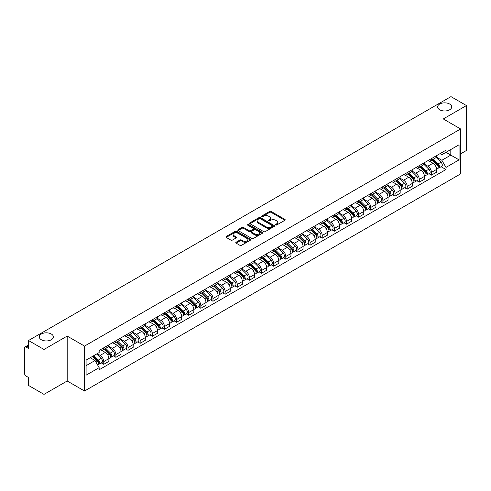 <?xml version="1.0" encoding="UTF-8"?>
<svg xmlns="http://www.w3.org/2000/svg" width="491" height="491" viewBox="0 0 491 491"><rect width="100%" height="100%" fill="white"/><g stroke="black" fill="none" stroke-linecap="round" stroke-linejoin="round"><path stroke-width="0.74" d="M275.709 224.964A0.755 0.436 0 0 0 276.777 224.964L284.89 220.281A1.08 0.626 0 0 0 285.21 219.839A1.08 0.626 0 0 0 284.89 219.397L271.142 211.461A1.08 0.626 0 0 0 269.62 211.461L261.507 216.144A0.755 0.436 0 0 0 261.286 216.451A0.755 0.436 0 0 0 261.507 216.764A0.755 0.436 0 0 0 262.575 216.764L263.624 216.157A3.455 1.995 0 0 1 268.509 216.157L269.657 216.819A3.455 1.995 0 0 1 270.67 218.231A3.455 1.995 0 0 1 269.657 219.637L268.608 220.244A0.755 0.436 0 0 0 268.387 220.557A0.755 0.436 0 0 0 268.608 220.864A0.755 0.436 0 0 0 269.676 220.864L270.725 220.256A3.455 1.995 0 0 1 275.611 220.256L276.758 220.919A3.455 1.995 0 0 1 277.771 222.331A3.455 1.995 0 0 1 276.758 223.743L275.709 224.344A0.755 0.436 0 0 0 275.488 224.657A0.755 0.436 0 0 0 275.709 224.964L275.709 224.344M51.316 334.009A7.04 4.063 0 0 0 43.638 333.125A7.04 4.063 0 0 0 39.292 336.881A7.04 4.063 0 0 0 41.354 339.76A7.04 4.063 0 0 0 49.026 340.637A7.04 4.063 0 0 0 53.378 336.881A7.04 4.063 0 0 0 51.316 334.009M449.646 104.031A7.04 4.063 0 0 0 441.974 103.153A7.04 4.063 0 0 0 437.622 106.909A7.04 4.063 0 0 0 439.684 109.781A7.04 4.063 0 0 0 447.362 110.665A7.04 4.063 0 0 0 451.708 106.909A7.04 4.063 0 0 0 449.646 104.031M236.091 242.235A1.08 0.626 0 0 0 235.778 242.677A1.08 0.626 0 0 0 236.091 243.119L239.952 245.34A1.08 0.626 0 0 0 241.48 245.34L250.49 240.142A1.08 0.626 0 0 0 250.803 239.7A1.08 0.626 0 0 0 250.49 239.258L236.742 231.322A1.08 0.626 0 0 0 235.214 231.322L226.204 236.527A1.08 0.626 0 0 0 225.891 236.969A1.08 0.626 0 0 0 226.204 237.405L230.862 240.099A1.08 0.626 0 0 0 232.39 240.099L236.245 237.871A1.08 0.626 0 0 0 236.564 237.429A1.08 0.626 0 0 0 236.245 236.987L233.937 235.655A2.891 1.669 0 0 1 233.09 234.477A2.891 1.669 0 0 1 234.876 232.937A2.891 1.669 0 0 1 238.025 233.299L247.071 238.522A2.891 1.669 0 0 1 247.918 239.7A2.891 1.669 0 0 1 246.132 241.241A2.891 1.669 0 0 1 242.984 240.878L241.48 240.007A1.08 0.626 0 0 0 239.952 240.007L236.091 242.235L236.091 243.119M84.532 346.094L67.181 336.077L44 349.463L28.515 340.521L450.965 96.623L466.45 105.559L443.269 118.945L460.613 128.961L84.532 346.094L84.532 391.008L460.613 173.882L460.613 128.961M263.698 231.629A1.08 0.626 0 0 0 265.226 231.629L274.236 226.431A1.08 0.626 0 0 0 274.555 225.989A1.08 0.626 0 0 0 274.236 225.547L260.494 217.611A1.08 0.626 0 0 0 258.966 217.611L249.956 222.816A1.08 0.626 0 0 0 249.637 223.258A1.08 0.626 0 0 0 249.956 223.693L263.698 231.629M247.624 225.13A0.755 0.436 0 0 1 248.391 225.234L248.391 224.338L262.366 232.403A1.08 0.626 0 0 1 262.679 232.844A1.08 0.626 0 0 1 262.366 233.286L253.35 238.485A1.08 0.626 0 0 1 251.828 238.485L238.08 230.549L238.08 229.671A1.08 0.626 0 0 0 237.761 230.113A1.08 0.626 0 0 0 238.08 230.549M238.08 229.671L241.934 227.443A1.08 0.626 0 0 1 243.462 227.443L249.035 230.66A1.08 0.626 0 0 0 250.563 230.66L253.123 229.187A1.08 0.626 0 0 0 253.442 228.745A1.08 0.626 0 0 0 253.123 228.303L247.317 224.952A0.755 0.436 0 0 1 247.096 224.645A0.755 0.436 0 0 1 247.562 224.24A0.755 0.436 0 0 1 248.391 224.338M44 349.463L44 394.377L28.515 385.441L28.515 377.487L26.109 376.094A2.203 1.27 -120 0 1 24.55 373.399L24.55 347.978A2.203 1.27 -120 0 1 25.004 346.971L28.515 344.946M460.613 153.849L466.45 150.479L466.45 105.559M44 394.377L67.181 380.991L84.532 391.008M28.515 340.521L28.515 348.475L26.109 347.082A2.203 1.27 -120 0 0 25.004 346.971M431.442 158.605A5.063 2.921 60 0 1 430.392 160.882L435.529 157.918A5.063 2.921 -120 0 0 436.573 155.641M424.15 164.055L427.864 166.197A5.063 2.921 60 0 1 431.442 172.396L436.573 169.432A5.063 2.921 -120 0 0 432.994 163.233L429.318 161.116M436.573 169.432L436.573 172.175L431.442 175.14L428.981 173.716M430.392 160.882A5.063 2.921 60 0 1 427.9 160.649M431.442 172.396L431.442 175.14M419.302 165.614A5.063 2.921 60 0 1 418.258 167.885L423.389 164.921A5.063 2.921 -120 0 0 424.439 162.65M416.841 180.725L419.302 182.143L424.439 179.178L424.439 176.441A5.063 2.921 -120 0 0 420.861 170.242L417.184 168.118M418.258 167.885A5.063 2.921 60 0 1 415.767 167.658M412.017 171.064L415.724 173.206A5.063 2.921 60 0 1 419.302 179.405L419.302 182.143M407.168 172.623A5.063 2.921 60 0 1 406.118 174.894L411.255 171.93A5.063 2.921 -120 0 0 412.299 169.659M404.707 187.728L407.168 189.152L412.299 186.187L412.299 183.45A5.063 2.921 -120 0 0 408.721 177.251L405.05 175.127M406.118 174.894A5.063 2.921 60 0 1 403.627 174.667M399.877 178.073L403.59 180.215A5.063 2.921 60 0 1 407.168 186.414L407.168 189.152M395.028 179.626A5.063 2.921 60 0 1 393.985 181.903L399.115 178.939A5.063 2.921 -120 0 0 400.165 176.662M392.567 194.737L395.028 196.161L400.165 193.196L400.165 190.453A5.063 2.921 -120 0 0 396.587 184.254L392.91 182.136M393.985 181.903A5.063 2.921 60 0 1 391.493 181.67M387.743 185.076L391.45 187.218A5.063 2.921 60 0 1 395.028 193.417L395.028 196.161M382.894 186.635A5.063 2.921 60 0 1 381.845 188.906L386.982 185.942A5.063 2.921 -120 0 0 388.031 183.671M380.433 201.746L382.894 203.164L388.031 200.199L388.031 197.462A5.063 2.921 -120 0 0 384.447 191.263L380.777 189.139M381.845 188.906A5.063 2.921 60 0 1 379.353 188.679M375.609 192.085L379.316 194.227A5.063 2.921 60 0 1 382.894 200.426L382.894 203.164M370.754 193.644A5.063 2.921 60 0 1 369.711 195.915L374.842 192.951A5.063 2.921 -120 0 0 375.891 190.68M368.293 208.749L370.754 210.173L375.891 207.208L375.891 204.471A5.063 2.921 -120 0 0 372.313 198.272L368.637 196.148M369.711 195.915A5.063 2.921 60 0 1 367.219 195.688M363.469 199.094L367.176 201.236A5.063 2.921 60 0 1 370.754 207.435L370.754 210.173M358.62 200.653A5.063 2.921 60 0 1 357.571 202.924L362.708 199.96A5.063 2.921 -120 0 0 363.757 197.689M356.159 215.758L358.62 217.182L363.757 214.217L363.757 211.474A5.063 2.921 -120 0 0 360.179 205.275L356.503 203.157M357.571 202.924A5.063 2.921 60 0 1 355.079 202.691M351.335 206.097L355.042 208.239A5.063 2.921 60 0 1 358.62 214.438L358.62 217.182M346.48 207.656A5.063 2.921 60 0 1 345.437 209.927L350.568 206.963A5.063 2.921 -120 0 0 351.617 204.692M344.019 222.767L346.486 224.184L351.617 221.22L351.617 218.483A5.063 2.921 -120 0 0 348.039 212.284L344.363 210.16M345.437 209.927A5.063 2.921 60 0 1 342.945 209.7M339.195 213.106L342.902 215.248A5.063 2.921 60 0 1 346.486 221.447L346.486 224.184M334.346 214.665A5.063 2.921 60 0 1 333.297 216.936L338.434 213.972A5.063 2.921 -120 0 0 339.484 211.701M331.885 229.776L334.346 231.193L339.484 228.229L339.484 225.492A5.063 2.921 -120 0 0 335.905 219.293L332.229 217.169M333.297 216.936A5.063 2.921 60 0 1 330.805 216.709M327.061 220.115L330.768 222.257A5.063 2.921 60 0 1 334.346 228.456L334.346 231.193M322.213 221.674A5.063 2.921 60 0 1 321.163 223.945L326.294 220.981A5.063 2.921 -120 0 0 327.344 218.71M319.745 236.779L322.213 238.203L327.344 235.238L327.344 232.495A5.063 2.921 -120 0 0 323.765 226.296L320.089 224.178M321.163 223.945A5.063 2.921 60 0 1 318.671 223.718M314.921 227.124L318.628 229.26A5.063 2.921 60 0 1 322.213 235.459L322.213 238.203M310.073 228.677A5.063 2.921 60 0 1 309.023 230.948L314.16 227.984A5.063 2.921 -120 0 0 315.21 225.713M307.611 243.788L310.073 245.205L315.21 242.241L315.21 239.504A5.063 2.921 -120 0 0 311.632 233.305L307.955 231.181M309.023 230.948A5.063 2.921 60 0 1 306.531 230.721M302.787 234.127L306.494 236.269A5.063 2.921 60 0 1 310.073 242.468L310.073 245.205M297.939 235.686A5.063 2.921 60 0 1 296.889 237.957L302.02 234.993A5.063 2.921 -120 0 0 303.07 232.722M295.478 250.797L297.939 252.214L303.07 249.25L303.07 246.513A5.063 2.921 -120 0 0 299.492 240.314L295.815 238.19M296.889 237.957A5.063 2.921 60 0 1 294.397 237.73M290.647 241.136L294.361 243.278A5.063 2.921 60 0 1 297.939 249.477L297.939 252.214M285.799 242.695A5.063 2.921 60 0 1 284.749 244.966L289.886 242.002A5.063 2.921 -120 0 0 290.936 239.731M283.338 257.8L285.799 259.223L290.936 256.259L290.936 253.516A5.063 2.921 -120 0 0 287.358 247.317L283.681 245.199M284.749 244.966A5.063 2.921 60 0 1 282.257 244.739M278.514 248.145L282.221 250.281A5.063 2.921 60 0 1 285.799 256.48L285.799 259.223M273.665 249.698A5.063 2.921 60 0 1 272.615 251.969L277.753 249.005A5.063 2.921 -120 0 0 278.796 246.734M271.204 264.809L273.665 266.226L278.796 263.262L278.796 260.525A5.063 2.921 -120 0 0 275.218 254.326L271.541 252.202M272.615 251.969A5.063 2.921 60 0 1 270.124 251.742M266.374 255.148L270.087 257.29A5.063 2.921 60 0 1 273.665 263.489L273.665 266.226M261.525 256.707A5.063 2.921 60 0 1 260.476 258.978L265.613 256.014A5.063 2.921 -120 0 0 266.662 253.743M259.064 271.818L261.525 273.235L266.662 270.271L266.662 267.534A5.063 2.921 -120 0 0 263.084 261.335L259.408 259.211M260.476 258.978A5.063 2.921 60 0 1 257.99 258.751M254.24 262.157L257.947 264.299A5.063 2.921 60 0 1 261.525 270.498L261.525 273.235M249.391 263.716A5.063 2.921 60 0 1 248.342 265.987L253.479 263.023A5.063 2.921 -120 0 0 254.522 260.752M246.93 278.82L249.391 280.244L254.522 277.28L254.522 274.537A5.063 2.921 -120 0 0 250.944 268.338L247.274 266.22M248.342 265.987A5.063 2.921 60 0 1 245.85 265.76M242.1 269.166L245.813 271.302A5.063 2.921 60 0 1 249.391 277.501L249.391 280.244M237.251 270.719A5.063 2.921 60 0 1 236.208 272.99L241.339 270.025A5.063 2.921 -120 0 0 242.388 267.755M234.79 285.83L237.251 287.253L242.388 284.289L242.388 281.546A5.063 2.921 -120 0 0 238.81 275.347L235.134 273.223M236.208 272.99A5.063 2.921 60 0 1 233.716 272.763M229.966 276.169L233.673 278.311A5.063 2.921 60 0 1 237.251 284.51L237.251 287.253M225.117 277.728A5.063 2.921 60 0 1 224.068 279.999L229.205 277.034A5.063 2.921 -120 0 0 230.248 274.764M222.656 292.839L225.117 294.256L230.248 291.292L230.248 288.555A5.063 2.921 -120 0 0 226.67 282.356L223 280.232M224.068 279.999A5.063 2.921 60 0 1 221.576 279.772M217.832 283.178L221.539 285.32A5.063 2.921 60 0 1 225.117 291.519L225.117 294.256M212.977 284.737A5.063 2.921 60 0 1 211.934 287.008L217.065 284.043A5.063 2.921 -120 0 0 218.114 281.773M210.516 299.841L212.977 301.265L218.114 298.301L218.114 295.557A5.063 2.921 -120 0 0 214.536 289.359L210.86 287.241M211.934 287.008A5.063 2.921 60 0 1 209.442 286.781M205.692 290.187L209.399 292.323A5.063 2.921 60 0 1 212.977 298.522L212.977 301.265M200.844 291.74A5.063 2.921 60 0 1 199.794 294.017L204.931 291.046A5.063 2.921 -120 0 0 205.981 288.776M198.382 306.85L200.844 308.274L205.981 305.31L205.981 302.566A5.063 2.921 -120 0 0 202.396 296.368L198.726 294.244M199.794 294.017A5.063 2.921 60 0 1 197.302 293.784M193.558 297.19L197.265 299.332A5.063 2.921 60 0 1 200.844 305.531L200.844 308.274M188.704 298.749A5.063 2.921 60 0 1 187.66 301.02L192.791 298.055A5.063 2.921 -120 0 0 193.841 295.785M186.242 313.859L188.704 315.277L193.841 312.313L193.841 309.575A5.063 2.921 -120 0 0 190.263 303.377L186.586 301.253M187.66 301.02A5.063 2.921 60 0 1 185.168 300.793M181.418 304.199L185.125 306.341A5.063 2.921 60 0 1 188.704 312.54L188.704 315.277M176.57 305.758A5.063 2.921 60 0 1 175.52 308.029L180.657 305.064A5.063 2.921 -120 0 0 181.707 302.794M174.109 320.862L176.57 322.286L181.707 319.322L181.707 316.578A5.063 2.921 -120 0 0 178.129 310.386L174.452 308.262M175.52 308.029A5.063 2.921 60 0 1 173.028 307.802M169.285 311.208L172.992 313.35A5.063 2.921 60 0 1 176.57 319.543L176.57 322.286M164.436 312.761A5.063 2.921 60 0 1 163.386 315.038L168.517 312.073A5.063 2.921 -120 0 0 169.567 309.796M161.969 327.871L164.436 329.295L169.567 326.331L169.567 323.587A5.063 2.921 -120 0 0 165.989 317.389L162.312 315.265M163.386 315.038A5.063 2.921 60 0 1 160.895 314.805M157.145 318.211L160.852 320.353A5.063 2.921 60 0 1 164.436 326.552L164.436 329.295M152.296 319.77A5.063 2.921 60 0 1 151.246 322.041L156.383 319.076A5.063 2.921 -120 0 0 157.433 316.805M149.835 334.88L152.296 336.298L157.433 333.334L157.433 330.596A5.063 2.921 -120 0 0 153.855 324.398L150.178 322.274M151.246 322.041A5.063 2.921 60 0 1 148.755 321.814M145.011 325.22L148.718 327.362A5.063 2.921 60 0 1 152.296 333.561L152.296 336.298M140.162 326.779A5.063 2.921 60 0 1 139.113 329.05L144.244 326.085A5.063 2.921 -120 0 0 145.293 323.815M137.695 341.883L140.162 343.307L145.293 340.343L145.293 337.605A5.063 2.921 -120 0 0 141.715 331.407L138.039 329.283M139.113 329.05A5.063 2.921 60 0 1 136.621 328.823M132.871 332.229L136.584 334.371A5.063 2.921 60 0 1 140.162 340.57L140.162 343.307M128.022 333.782A5.063 2.921 60 0 1 126.973 336.059L132.11 333.094A5.063 2.921 -120 0 0 133.159 330.817M125.561 348.892L128.022 350.316L133.159 347.352L133.159 344.608A5.063 2.921 -120 0 0 129.581 338.409L125.905 336.292M126.973 336.059A5.063 2.921 60 0 1 124.481 335.826M120.737 339.232L124.444 341.374A5.063 2.921 60 0 1 128.022 347.573L128.022 350.316M115.888 340.791A5.063 2.921 60 0 1 114.839 343.062L119.976 340.097A5.063 2.921 -120 0 0 121.019 337.826M113.427 355.901L115.888 357.319L121.019 354.355L121.019 351.617A5.063 2.921 -120 0 0 117.441 345.418L113.765 343.295M114.839 343.062A5.063 2.921 60 0 1 112.347 342.835M108.597 346.241L112.31 348.383A5.063 2.921 60 0 1 115.888 354.582L115.888 357.319M103.748 347.8A5.063 2.921 60 0 1 102.699 350.071L107.836 347.106A5.063 2.921 -120 0 0 108.885 344.835M101.287 362.904L103.748 364.328L108.885 361.364L108.885 358.626A5.063 2.921 -120 0 0 105.307 352.428L101.631 350.304M102.699 350.071A5.063 2.921 60 0 1 100.207 349.844M97.212 353.68L100.17 355.392A5.063 2.921 60 0 1 103.748 361.591L103.748 364.328M440.034 153.646L441.863 154.702L459.06 144.771L450.812 149.534L450.812 155.107L441.863 160.269L436.29 157.052M86.091 365.678L95.039 360.511L99.157 367.655L86.091 375.198L86.091 360.106L99.157 352.563L99.157 350.451L445.988 150.209L445.988 152.32L459.06 159.863L445.988 167.413L441.863 160.269M459.06 144.771L459.06 159.863M99.157 367.655L99.157 369.766L445.988 169.524L445.988 167.413M67.181 336.077L67.181 380.991M95.039 360.511L90.215 357.724M441.114 166.707L445.988 169.524M276.01 225.068L276.758 224.639A3.455 1.995 0 0 0 277.771 223.227L277.771 222.331M270.67 218.231L270.67 219.127A3.455 1.995 0 0 1 269.657 220.539L268.908 220.968M284.878 220.287L271.142 212.358A1.08 0.626 0 0 0 269.62 212.358L261.807 216.869M274.236 225.547L274.236 226.431L260.494 218.507A1.08 0.626 0 0 0 258.966 218.507L249.968 223.706M272.327 226.296A0.755 0.436 0 0 0 272.548 225.989A0.755 0.436 0 0 0 272.327 225.682L260.261 218.716A0.755 0.436 0 0 0 259.193 218.716L258.088 219.354A3.455 1.995 0 0 0 257.075 220.766A3.455 1.995 0 0 0 258.088 222.178L266.337 226.934A3.455 1.995 0 0 0 271.222 226.934L272.327 226.296L272.327 227.198A0.755 0.436 0 0 0 272.548 226.885L272.548 225.989M257.075 220.766L257.075 221.662A3.455 1.995 0 0 0 258.088 223.074L258.088 222.178M272.327 227.198L271.222 227.836A3.455 1.995 0 0 1 266.337 227.836L258.088 223.074M238.092 230.561L241.934 228.34L241.934 227.443M253.442 228.745L253.442 229.641A1.08 0.626 0 0 1 253.123 230.083L250.563 231.562A1.08 0.626 0 0 1 249.035 231.562L243.462 228.34A1.08 0.626 0 0 0 241.934 228.34M248.391 225.234L262.347 233.293M254.823 234.004A2.891 1.669 0 0 0 257.971 234.36A2.891 1.669 0 0 0 259.751 232.82A2.891 1.669 0 0 0 258.91 231.642L255.719 229.8A1.08 0.626 0 0 0 254.191 229.8L251.631 231.279A1.08 0.626 0 0 0 251.318 231.721A1.08 0.626 0 0 0 251.631 232.163L254.823 234.004L254.823 234.901A2.891 1.669 0 0 0 257.971 235.263A2.891 1.669 0 0 0 259.751 233.722L259.751 232.82M251.318 231.721L251.318 232.617A1.08 0.626 0 0 0 251.631 233.059L251.631 232.163M254.823 234.901L251.631 233.059M247.918 239.7L247.918 240.596A2.891 1.669 0 0 1 246.132 242.137A2.891 1.669 0 0 1 242.984 241.781L241.48 240.909A1.08 0.626 0 0 0 239.952 240.909L236.11 243.125M233.09 234.477L233.09 235.373A2.891 1.669 0 0 0 233.937 236.552L233.937 235.655M236.232 237.877L233.937 236.552M250.471 240.148L236.742 232.218A1.08 0.626 0 0 0 235.214 232.218L226.216 237.417M432.092 159.9L436.873 164.614A2.75 1.59 60 0 1 437.598 168.738L436.573 169.334M433.05 160.839L435.075 162.005M432.626 159.593L437.862 164.755A1.32 0.761 60 0 1 438.205 166.737A1.32 0.761 60 0 1 438.089 166.787M433.418 159.133L438.199 163.853A2.75 1.59 60 0 1 438.923 167.977A2.75 1.59 60 0 1 438.095 168.063M436.094 157.396L440.998 162.233A2.75 1.59 60 0 1 441.722 166.357L438.923 167.977M419.958 166.903L424.74 171.623A2.75 1.59 60 0 1 425.464 175.747L424.439 176.337M420.91 167.848L422.935 169.014M420.486 166.596L425.722 171.764A1.32 0.761 60 0 1 426.071 173.74A1.32 0.761 60 0 1 425.949 173.789M421.278 166.142L426.059 170.856A2.75 1.59 60 0 1 426.783 174.98A2.75 1.59 60 0 1 425.955 175.072M423.954 164.399L428.864 169.242A2.75 1.59 60 0 1 429.588 173.366L426.783 174.98M407.818 173.912L412.6 178.626A2.75 1.59 60 0 1 413.33 182.75L412.299 183.346M408.776 174.851L410.801 176.024M408.352 173.605L413.588 178.773A1.32 0.761 60 0 1 413.931 180.749A1.32 0.761 60 0 1 413.815 180.798M409.144 173.151L413.925 177.865A2.75 1.59 60 0 1 414.65 181.989A2.75 1.59 60 0 1 413.821 182.075M411.82 171.408L416.724 176.251A2.75 1.59 60 0 1 417.448 180.375L414.65 181.989M395.685 180.921L400.466 185.635A2.75 1.59 60 0 1 401.19 189.759L400.165 190.355M396.636 181.86L398.661 183.033M396.212 180.614L401.448 185.776A1.32 0.761 60 0 1 401.798 187.758A1.32 0.761 60 0 1 401.675 187.808M397.004 180.154L401.785 184.874A2.75 1.59 60 0 1 402.516 188.998A2.75 1.59 60 0 1 401.681 189.084M399.68 178.417L404.59 183.253A2.75 1.59 60 0 1 405.314 187.378L402.516 188.998M383.545 187.924L388.326 192.644A2.75 1.59 60 0 1 389.056 196.768L388.025 197.357M384.502 188.869L386.527 190.035M384.079 187.617L389.314 192.785A1.32 0.761 60 0 1 389.664 194.767A1.32 0.761 60 0 1 389.541 194.81M384.87 187.163L389.651 191.877A2.75 1.59 60 0 1 390.376 196.001A2.75 1.59 60 0 1 389.547 196.093M387.546 185.42L392.45 190.263A2.75 1.59 60 0 1 393.174 194.387L390.376 196.001M371.411 194.933L376.192 199.647A2.75 1.59 60 0 1 376.916 203.771L375.891 204.366M372.362 195.872L374.387 197.044M371.939 194.626L377.174 199.794A1.32 0.761 60 0 1 377.524 201.77A1.32 0.761 60 0 1 377.401 201.819M372.73 194.172L377.511 198.886A2.75 1.59 60 0 1 378.242 203.01A2.75 1.59 60 0 1 377.407 203.096M375.406 192.429L380.316 197.272A2.75 1.59 60 0 1 381.041 201.396L378.242 203.01M359.271 201.942L364.052 206.656A2.75 1.59 60 0 1 364.782 210.78L363.751 211.375M360.228 202.881L362.254 204.053M359.805 201.635L365.04 206.797A1.32 0.761 60 0 1 365.39 208.779A1.32 0.761 60 0 1 365.267 208.828M360.597 201.175L365.378 205.895A2.75 1.59 60 0 1 366.102 210.019A2.75 1.59 60 0 1 365.273 210.105M363.272 199.438L368.176 204.274A2.75 1.59 60 0 1 368.901 208.399L366.102 210.019M347.137 208.945L351.918 213.665A2.75 1.59 60 0 1 352.642 217.789L351.617 218.378M348.088 209.89L350.12 211.056M347.665 208.638L352.9 213.806A1.32 0.761 60 0 1 353.25 215.788A1.32 0.761 60 0 1 353.133 215.831M348.457 208.184L353.238 212.898A2.75 1.59 60 0 1 353.968 217.022A2.75 1.59 60 0 1 353.133 217.114M351.133 206.441L356.043 211.283A2.75 1.59 60 0 1 356.767 215.408L353.968 217.022M334.997 215.954L339.778 220.674A2.75 1.59 60 0 1 340.508 224.792L339.477 225.387M335.954 216.893L337.98 218.065M335.531 215.647L340.766 220.815A1.32 0.761 60 0 1 341.116 222.791A1.32 0.761 60 0 1 340.993 222.84M336.323 215.193L341.104 219.907A2.75 1.59 60 0 1 341.828 224.031A2.75 1.59 60 0 1 341 224.117M338.999 213.45L343.903 218.292A2.75 1.59 60 0 1 344.633 222.417L341.828 224.031M322.863 222.963L327.644 227.677A2.75 1.59 60 0 1 328.369 231.801L327.344 232.396M323.815 223.902L325.846 225.074M323.391 222.656L328.626 227.818A1.32 0.761 60 0 1 328.976 229.8A1.32 0.761 60 0 1 328.86 229.849M324.189 222.196L328.97 226.916A2.75 1.59 60 0 1 329.694 231.04A2.75 1.59 60 0 1 328.86 231.126M326.859 220.459L331.769 225.295A2.75 1.59 60 0 1 332.493 229.42L329.694 231.04M310.729 229.966L315.51 234.686A2.75 1.59 60 0 1 316.235 238.81L315.21 239.399M311.681 230.911L313.706 232.077M311.257 229.659L316.492 234.827A1.32 0.761 60 0 1 316.842 236.809A1.32 0.761 60 0 1 316.72 236.852M312.049 229.205L316.83 233.919A2.75 1.59 60 0 1 317.554 238.043A2.75 1.59 60 0 1 316.726 238.135M314.725 227.462L319.629 232.304A2.75 1.59 60 0 1 320.359 236.429L317.554 238.043M298.589 236.975L303.37 241.695A2.75 1.59 60 0 1 304.095 245.813L303.07 246.408M299.541 237.914L301.572 239.086M299.117 236.668L304.359 241.836A1.32 0.761 60 0 1 304.702 243.812A1.32 0.761 60 0 1 304.586 243.861M299.915 236.214L304.696 240.928A2.75 1.59 60 0 1 305.42 245.052A2.75 1.59 60 0 1 304.586 245.138M302.591 234.471L307.495 239.313A2.75 1.59 60 0 1 308.219 243.438L305.42 245.052M286.456 243.984L291.237 248.698A2.75 1.59 60 0 1 291.961 252.822L290.936 253.417M287.407 244.923L289.432 246.095M286.983 243.677L292.219 248.839A1.32 0.761 60 0 1 292.568 250.821A1.32 0.761 60 0 1 292.446 250.87M287.775 243.217L292.556 247.937A2.75 1.59 60 0 1 293.28 252.061A2.75 1.59 60 0 1 292.452 252.147M290.451 241.48L295.355 246.316A2.75 1.59 60 0 1 296.085 250.441L293.28 252.061M274.316 250.987L279.097 255.707A2.75 1.59 60 0 1 279.821 259.831L278.796 260.42M275.273 251.932L277.298 253.098M274.85 250.686L280.085 255.848A1.32 0.761 60 0 1 280.429 257.83A1.32 0.761 60 0 1 280.312 257.873M275.641 250.226L280.422 254.946A2.75 1.59 60 0 1 281.147 259.064A2.75 1.59 60 0 1 280.318 259.156M278.317 248.483L283.221 253.325A2.75 1.59 60 0 1 283.945 257.45L281.147 259.064M262.182 257.996L266.963 262.716A2.75 1.59 60 0 1 267.687 266.84L266.662 267.429M263.133 258.935L265.158 260.107M262.71 257.689L267.945 262.857A1.32 0.761 60 0 1 268.295 264.833A1.32 0.761 60 0 1 268.172 264.882M263.501 257.235L268.282 261.949A2.75 1.59 60 0 1 269.007 266.073A2.75 1.59 60 0 1 268.178 266.165M266.177 255.492L271.087 260.334A2.75 1.59 60 0 1 271.811 264.459L269.007 266.073M250.042 265.005L254.823 269.719A2.75 1.59 60 0 1 255.547 273.843L254.522 274.438M250.999 265.944L253.025 267.116M250.576 264.698L255.811 269.86A1.32 0.761 60 0 1 256.155 271.842A1.32 0.761 60 0 1 256.038 271.891M251.367 264.238L256.149 268.958A2.75 1.59 60 0 1 256.873 273.082A2.75 1.59 60 0 1 256.044 273.168M254.043 262.501L258.947 267.337A2.75 1.59 60 0 1 259.671 271.462L256.873 273.082M237.908 272.008L242.689 276.728A2.75 1.59 60 0 1 243.413 280.852L242.388 281.441M238.859 272.953L240.885 274.119M238.436 271.707L243.671 276.869A1.32 0.761 60 0 1 244.021 278.851A1.32 0.761 60 0 1 243.898 278.894M239.227 271.247L244.009 275.967A2.75 1.59 60 0 1 244.733 280.085A2.75 1.59 60 0 1 243.904 280.177M241.903 269.504L246.813 274.346A2.75 1.59 60 0 1 247.538 278.471L244.733 280.085M225.768 279.017L230.549 283.737A2.75 1.59 60 0 1 231.279 287.861L230.248 288.45M226.725 279.956L228.751 281.128M226.302 278.71L231.537 283.878A1.32 0.761 60 0 1 231.887 285.854A1.32 0.761 60 0 1 231.764 285.903M227.094 278.256L231.875 282.969A2.75 1.59 60 0 1 232.599 287.094A2.75 1.59 60 0 1 231.77 287.186M229.77 276.513L234.673 281.355A2.75 1.59 60 0 1 235.398 285.48L232.599 287.094M213.634 286.026L218.415 290.74A2.75 1.59 60 0 1 219.139 294.864L218.114 295.459M214.585 286.965L216.611 288.137M214.162 285.719L219.397 290.881A1.32 0.761 60 0 1 219.747 292.863A1.32 0.761 60 0 1 219.624 292.912M214.954 285.259L219.735 289.978A2.75 1.59 60 0 1 220.465 294.103A2.75 1.59 60 0 1 219.63 294.189M217.63 283.522L222.54 288.358A2.75 1.59 60 0 1 223.264 292.483L220.465 294.103M201.494 293.029L206.275 297.749A2.75 1.59 60 0 1 207.006 301.873L205.975 302.462M202.452 293.974L204.477 295.14M202.028 292.728L207.263 297.89A1.32 0.761 60 0 1 207.613 299.872A1.32 0.761 60 0 1 207.49 299.915M202.82 292.268L207.601 296.987A2.75 1.59 60 0 1 208.325 301.112A2.75 1.59 60 0 1 207.497 301.198M205.496 290.525L210.4 295.367A2.75 1.59 60 0 1 211.124 299.492L208.325 301.112M189.36 300.038L194.141 304.758A2.75 1.59 60 0 1 194.866 308.882L193.841 309.471M190.312 300.977L192.337 302.149M189.888 299.731L195.123 304.899A1.32 0.761 60 0 1 195.473 306.875A1.32 0.761 60 0 1 195.35 306.924M190.68 299.277L195.461 303.99A2.75 1.59 60 0 1 196.191 308.115A2.75 1.59 60 0 1 195.357 308.207M193.356 297.534L198.266 302.376A2.75 1.59 60 0 1 198.99 306.501L196.191 308.115M177.22 307.047L182.001 311.76A2.75 1.59 60 0 1 182.732 315.885L181.701 316.48M178.178 307.986L180.203 309.158M177.754 306.74L182.99 311.908A1.32 0.761 60 0 1 183.339 313.884A1.32 0.761 60 0 1 183.217 313.933M178.546 306.28L183.327 310.999A2.75 1.59 60 0 1 184.051 315.124A2.75 1.59 60 0 1 183.223 315.21M181.222 304.543L186.126 309.379A2.75 1.59 60 0 1 186.856 313.504L184.051 315.124M165.086 314.056L169.868 318.769A2.75 1.59 60 0 1 170.592 322.894L169.567 323.489M166.038 314.995L168.069 316.161M165.614 313.749L170.85 318.911A1.32 0.761 60 0 1 171.199 320.893A1.32 0.761 60 0 1 171.083 320.942M166.406 313.289L171.187 318.008A2.75 1.59 60 0 1 171.918 322.133A2.75 1.59 60 0 1 171.083 322.219M169.082 311.552L173.992 316.388A2.75 1.59 60 0 1 174.716 320.513L171.918 322.133M152.953 321.059L157.734 325.779A2.75 1.59 60 0 1 158.458 329.903L157.433 330.492M153.904 321.998L155.929 323.17M153.48 320.752L158.716 325.92A1.32 0.761 60 0 1 159.066 327.896A1.32 0.761 60 0 1 158.943 327.945M154.272 320.298L159.053 325.011A2.75 1.59 60 0 1 159.778 329.136A2.75 1.59 60 0 1 158.949 329.228M156.948 318.555L161.852 323.397A2.75 1.59 60 0 1 162.582 327.522L159.778 329.136M140.813 328.068L145.594 332.781A2.75 1.59 60 0 1 146.318 336.906L145.293 337.501M141.764 329.007L143.795 330.179M141.34 327.761L146.576 332.929A1.32 0.761 60 0 1 146.926 334.905A1.32 0.761 60 0 1 146.809 334.954M142.138 327.301L146.919 332.02A2.75 1.59 60 0 1 147.644 336.145A2.75 1.59 60 0 1 146.809 336.231M144.808 325.564L149.718 330.406A2.75 1.59 60 0 1 150.442 334.524L147.644 336.145M128.679 335.077L133.46 339.79A2.75 1.59 60 0 1 134.184 343.915L133.159 344.51M129.63 336.016L131.656 337.182M129.207 334.77L134.442 339.932A1.32 0.761 60 0 1 134.792 341.914A1.32 0.761 60 0 1 134.669 341.963M129.998 334.31L134.78 339.029A2.75 1.59 60 0 1 135.504 343.154A2.75 1.59 60 0 1 134.675 343.24M132.674 332.573L137.578 337.409A2.75 1.59 60 0 1 138.309 341.533L135.504 343.154M116.539 342.08L121.32 346.799A2.75 1.59 60 0 1 122.044 350.924L121.019 351.513M117.49 343.019L119.522 344.191M117.073 341.773L122.308 346.941A1.32 0.761 60 0 1 122.652 348.917A1.32 0.761 60 0 1 122.535 348.966M117.865 341.319L122.646 346.032A2.75 1.59 60 0 1 123.37 350.157A2.75 1.59 60 0 1 122.535 350.249M120.541 339.576L125.444 344.418A2.75 1.59 60 0 1 126.169 348.542L123.37 350.157M104.405 349.089L109.186 353.802A2.75 1.59 60 0 1 109.91 357.927L108.885 358.522M105.356 350.028L107.382 351.2M104.933 348.782L110.168 353.95A1.32 0.761 60 0 1 110.518 355.926A1.32 0.761 60 0 1 110.395 355.975M105.725 348.322L110.506 353.041A2.75 1.59 60 0 1 111.23 357.166A2.75 1.59 60 0 1 110.401 357.252M108.401 346.585L113.304 351.427A2.75 1.59 60 0 1 114.035 355.545L111.23 357.166M92.547 356.374L97.046 360.811A2.75 1.59 60 0 1 97.77 364.936L97.635 365.016M93.222 357.037L95.248 358.209M93.081 356.067L98.034 360.953A1.32 0.761 60 0 1 98.378 362.935A1.32 0.761 60 0 1 98.261 362.984M93.873 355.613L98.372 360.05A2.75 1.59 60 0 1 99.096 364.175A2.75 1.59 60 0 1 98.268 364.261M96.672 353.993L101.171 358.43A2.75 1.59 60 0 1 101.895 362.554L99.096 364.175M115.888 354.582L121.019 351.617M128.022 347.573L133.159 344.608M140.162 340.57L145.293 337.605M152.296 333.561L157.433 330.596M164.436 326.552L169.567 323.587M176.57 319.543L181.707 316.578M188.704 312.54L193.841 309.575M200.844 305.531L205.981 302.566M212.977 298.522L218.114 295.557M225.117 291.519L230.248 288.555M237.251 284.51L242.388 281.546M249.391 277.501L254.522 274.537M261.525 270.498L266.662 267.534M273.665 263.489L278.796 260.525M285.799 256.48L290.936 253.516M297.939 249.477L303.07 246.513M310.073 242.468L315.21 239.504M322.213 235.459L327.344 232.495M334.346 228.456L339.484 225.492M346.486 221.447L351.617 218.483M358.62 214.438L363.757 211.474M370.754 207.435L375.891 204.471M382.894 200.426L388.031 197.462M395.028 193.417L400.165 190.453M407.168 186.414L412.299 183.45M419.302 179.405L424.439 176.441M103.748 361.591L108.885 358.626M100.17 355.392L105.307 352.428M112.31 348.383L117.441 345.418M124.444 341.374L129.581 338.409M136.584 334.371L141.715 331.407M148.718 327.362L153.855 324.398M160.852 320.353L165.989 317.389M172.992 313.35L178.129 310.386M185.125 306.341L190.263 303.377M197.265 299.332L202.396 296.368M209.399 292.323L214.536 289.359M221.539 285.32L226.67 282.356M233.673 278.311L238.81 275.347M245.813 271.302L250.944 268.338M257.947 264.299L263.084 261.335M270.087 257.29L275.218 254.326M282.221 250.281L287.358 247.317M294.361 243.278L299.492 240.314M306.494 236.269L311.632 233.305M318.628 229.26L323.765 226.296M330.768 222.257L335.905 219.293M342.902 215.248L348.039 212.284M355.042 208.239L360.179 205.275M367.176 201.236L372.313 198.272M379.316 194.227L384.447 191.263M391.45 187.218L396.587 184.254M403.59 180.215L408.721 177.251M415.724 173.206L420.861 170.242M427.864 166.197L432.994 163.233M28.515 345.689L26.109 347.082M276.758 224.639L276.758 223.743M268.608 220.864L268.608 220.244M269.657 220.539L269.657 219.637M261.507 216.764L261.507 216.144M269.62 212.358L269.62 211.461M271.142 212.358L271.142 211.461M284.89 220.281L284.89 219.397M249.956 223.693L249.956 222.816M258.966 218.507L258.966 217.611M260.494 218.507L260.494 217.611M266.337 227.836L266.337 226.934M271.222 227.836L271.222 226.934M243.462 228.34L243.462 227.443M249.035 231.562L249.035 230.66M250.563 231.562L250.563 230.66M253.123 230.083L253.123 229.187M262.366 233.286L262.366 232.403M239.952 240.909L239.952 240.007M241.48 240.909L241.48 240.007M242.984 241.781L242.984 240.878M236.245 237.871L236.245 236.987M226.204 237.405L226.204 236.527M235.214 232.218L235.214 231.322M236.742 232.218L236.742 231.322M250.49 240.142L250.49 239.258M436.873 164.614L435.296 165.528M438.481 166.13L437.984 166.418M440.998 162.233L438.199 163.853M424.74 171.623L423.156 172.531M426.341 173.139L425.85 173.427M428.864 169.242L426.059 170.856M412.6 178.626L411.022 179.54M414.208 180.148L413.71 180.43M416.724 176.251L413.925 177.865M400.466 185.635L398.882 186.549M402.074 187.151L401.577 187.439M404.59 183.253L401.785 184.874M388.326 192.644L386.748 193.552M389.934 194.16L389.437 194.448M392.45 190.263L389.651 191.877M376.192 199.647L374.608 200.561M377.8 201.169L377.303 201.451M380.316 197.272L377.511 198.886M364.052 206.656L362.475 207.57M365.66 208.172L365.163 208.46M368.176 204.274L365.378 205.895M351.918 213.665L350.341 214.573M353.526 215.181L353.029 215.469M356.043 211.283L353.238 212.898M339.778 220.674L338.201 221.582M341.386 222.19L340.889 222.472M343.903 218.292L341.104 219.907M327.644 227.677L326.067 228.591M329.252 229.193L328.755 229.481M331.769 225.295L328.97 226.916M315.51 234.686L313.927 235.6M317.112 236.202L316.621 236.49M319.629 232.304L316.83 233.919M303.37 241.695L301.793 242.603M304.979 243.211L304.481 243.493M307.495 239.313L304.696 240.928M291.237 248.698L289.653 249.612M292.839 250.214L292.348 250.502M295.355 246.316L292.556 247.937M279.097 255.707L277.519 256.621M280.705 257.223L280.208 257.511M283.221 253.325L280.422 254.946M266.963 262.716L265.379 263.624M268.565 264.232L268.074 264.514M271.087 260.334L268.282 261.949M254.823 269.719L253.246 270.633M256.431 271.235L255.934 271.523M258.947 267.337L256.149 268.958M242.689 276.728L241.106 277.642M244.297 278.244L243.8 278.532M246.813 274.346L244.009 275.967M230.549 283.737L228.972 284.645M232.157 285.253L231.66 285.535M234.673 281.355L231.875 282.969M218.415 290.74L216.832 291.654M220.023 292.262L219.526 292.544M222.54 288.358L219.735 289.978M206.275 297.749L204.698 298.663M207.883 299.264L207.386 299.553M210.4 295.367L207.601 296.987M194.141 304.758L192.564 305.666M195.749 306.274L195.252 306.562M198.266 302.376L195.461 303.99M182.001 311.76L180.424 312.675M183.609 313.283L183.112 313.565M186.126 309.379L183.327 310.999M169.868 318.769L168.29 319.684M171.476 320.285L170.978 320.574M173.992 316.388L171.187 318.008M157.734 325.779L156.15 326.687M159.336 327.294L158.845 327.583M161.852 323.397L159.053 325.011M145.594 332.781L144.016 333.696M147.202 334.303L146.705 334.586M149.718 330.406L146.919 332.02M133.46 339.79L131.876 340.705M135.062 341.306L134.571 341.595M137.578 337.409L134.78 339.029M121.32 346.799L119.743 347.708M122.928 348.315L122.431 348.604M125.444 344.418L122.646 346.032M109.186 353.802L107.603 354.717M110.788 355.324L110.297 355.607M113.304 351.427L110.506 353.041M97.046 360.811L95.671 361.609M98.654 362.327L98.157 362.616M101.171 358.43L98.372 360.05"/></g></svg>
